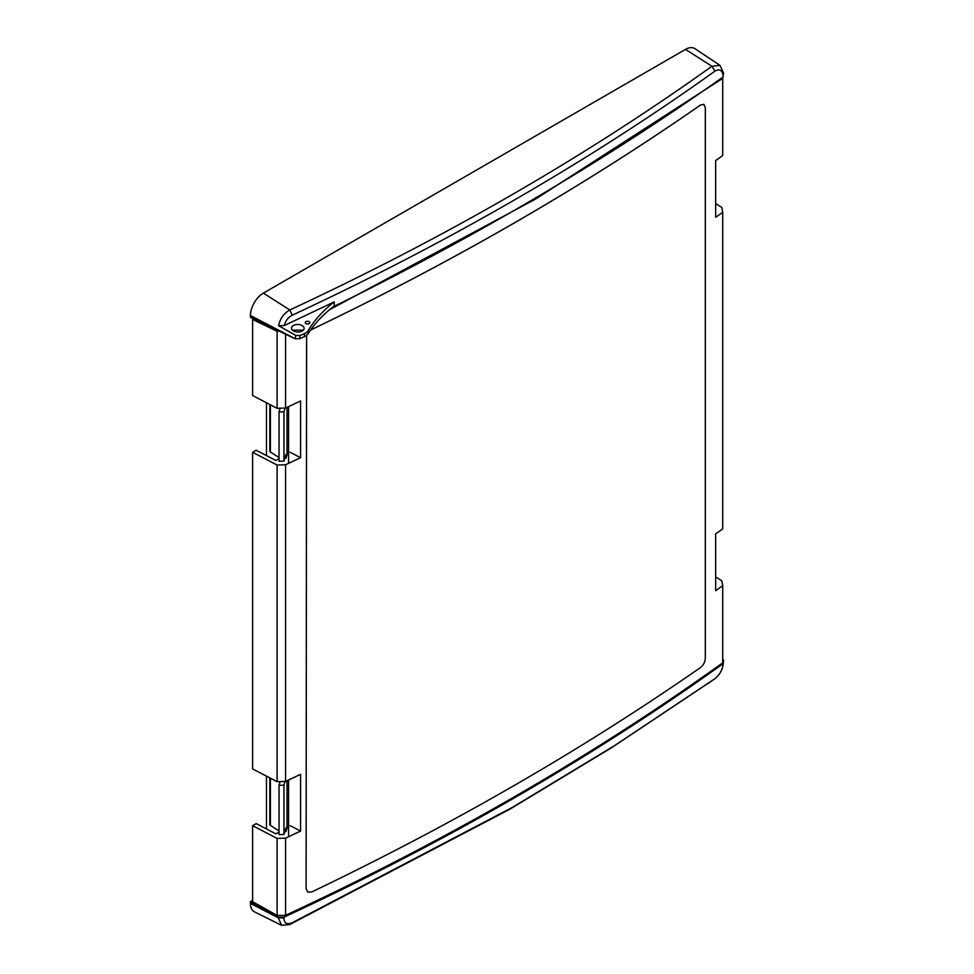 <?xml version="1.0" encoding="UTF-8"?>
<svg xmlns="http://www.w3.org/2000/svg" width="974" height="974" viewBox="0 0 974 974"><rect width="100%" height="100%" fill="white"/><g stroke="black" fill="none" stroke-linecap="round" stroke-linejoin="round"><path stroke-width="1.46" d="M720.054 65.404L694.986 48.7A18.287 10.556 120 0 0 685.501 49.394L263.382 293.113L289.814 309.976C444.874 237.826 585.581 156.583 711.933 66.256L720.054 65.404L723.487 72.928L723.171 75.899C722.221 70.116 719.482 68.533 714.928 71.151C588.357 161.635 447.443 242.989 292.224 315.199C288.219 317.268 285.577 320.714 284.298 325.547L278.552 325.681C280.195 318.474 283.945 313.238 289.814 309.976L292.224 315.199M723.487 72.928L723.171 75.899M685.501 49.394L711.933 66.256L714.928 71.151M284.006 918.019L278.26 917.837L278.345 917.179L284.104 917.118L284.006 918.019C284.006 923.242 286.746 924.825 292.224 922.743L512.239 807.47L614.484 745.67L714.928 678.695C719.482 674.982 722.233 670.234 723.171 664.463L723.56 660.129L722.72 659.556M712.761 680.205L611.587 747.703L509.512 809.394L289.802 924.509L281.583 925.3L278.26 917.837L250.44 903.385A18.287 10.556 120 0 0 254.579 911.932L281.583 925.3M712.615 680.315L711.933 680.802M292.224 922.743L289.802 924.509M305.921 321.651A2.289 1.364 1.8 0 0 305.252 322.601A2.289 1.364 1.8 0 0 306.664 323.892A2.289 1.364 1.8 0 0 309.148 323.636A2.289 1.364 1.8 0 0 309.817 322.686A2.289 1.364 1.8 0 0 308.405 321.396A2.289 1.364 1.8 0 0 305.921 321.651M293.393 325.499A6.282 3.75 1.8 0 0 291.543 328.116A6.282 3.75 1.8 0 0 295.426 331.671A6.282 3.75 1.8 0 0 302.281 330.99A6.282 3.75 1.8 0 0 304.119 328.372A6.282 3.75 1.8 0 0 300.236 324.817A6.282 3.75 1.8 0 0 293.393 325.499M303.364 330.137L292.529 330.149M334.228 305.921L334.228 301.879L334.228 305.921C323.064 314.505 314.383 323.77 308.186 333.729L305.593 336.091L299.882 338.66L295.049 338.757L250.44 317.281L250.44 315.515A18.287 10.556 120 0 1 263.382 293.113M299.882 338.66L299.882 335.555L295.828 335.47L295.049 338.757M284.298 325.547L334.228 301.879A182.905 109.222 1.8 0 0 308.186 330.612A10.97 6.55 -178.2 0 1 305.593 333.035A10.97 6.55 -178.2 0 1 304.412 333.619L299.882 335.555M295.828 335.47L278.552 325.681M334.581 306.128C476.529 236.219 606.096 159.809 723.256 76.897M723.256 663.574C592.192 757.553 445.812 842.06 284.104 917.118M252.619 900.353L250.44 901.607L250.44 903.385M278.345 917.179L250.44 901.607M266.45 402.749L266.45 455.589M266.45 776.108L266.45 828.959M288.572 836.739L288.572 779.991M288.572 463.381L288.572 406.621M287.013 407.351L287.013 454.797L285.954 458.267L285.954 454.529L283.958 461.104L283.958 411.819L285.102 408.045M280.183 408.191L279.027 411.965L283.958 411.819M283.958 461.104L279.027 461.25L279.027 411.965M269.81 404.49L269.81 451.145A2.289 1.315 0 0 0 270.395 452.021L279.027 457.561M329.456 309.756L535.627 199.037L722.72 78.395L722.72 155.56A2972.295 1716.042 0 0 1 715.659 160.564L715.659 217.312A2972.295 1716.042 0 0 0 722.72 212.308L721.819 207.45L715.659 203.505M279.027 458.717L275.922 460.507L256.186 450.256L252.619 452.301L277.115 465.036L285.565 464.781A2972.295 1716.042 0 0 0 300.589 457.707L290.167 452.289M287.013 453.847L288.572 453.214M285.954 458.267L285.005 457.658M253.703 318.851L252.619 319.484L252.619 395.554L277.115 408.289L285.565 408.033A2972.295 1716.042 0 0 0 300.589 400.947L300.589 457.707M280.183 781.562L279.027 785.336L279.027 834.621L283.958 834.462L285.954 827.9L285.954 831.638L285.005 831.017M279.027 785.336L283.958 785.178L283.958 834.462M283.958 785.178L285.102 781.416M287.013 780.722L287.013 828.168L285.954 831.638M269.81 777.861L269.81 824.503A2.289 1.315 0 0 0 270.395 825.392L279.027 830.932M285.565 915.329L277.115 915.426L277.115 838.407L285.565 838.151L285.565 915.329C446.482 840.55 592.192 756.396 722.72 662.844L722.72 585.678A2972.295 1716.042 0 0 1 715.659 590.682L715.659 533.935A2972.295 1716.042 0 0 0 722.72 528.931L722.72 212.308M285.565 838.151A2972.295 1716.042 0 0 0 300.589 831.066L290.167 825.648M300.589 831.066L300.589 774.318A2972.295 1716.042 0 0 1 285.565 781.404L277.115 781.659L277.115 465.036M285.565 464.781L285.565 781.404M310.463 330.259L311.741 329.492A2972.344 1716.066 180 0 0 700.647 104.949L703.946 104.401L705.322 107.676L705.322 658.205C705.042 662.028 703.484 665.108 700.647 667.434A2972.344 1716.066 180 0 1 311.741 891.965L307.76 892.123L306.104 888.69L306.615 335.409M306.104 888.69L306.567 335.446M307.76 892.123L306.067 888.665M700.647 104.949L703.91 104.388M311.741 329.492L311.704 329.468A2972.295 1716.042 180 0 0 700.623 104.936M310.523 330.174L311.704 329.468M279.027 832.088L275.922 833.878L256.186 823.614L252.619 825.672L252.619 901.754L277.115 915.426M722.72 78.395L722.525 77.409M252.619 319.484L277.115 331.282L279.282 331.172M252.619 452.301L252.619 768.924L277.115 781.659M252.619 825.672L277.115 838.407M722.72 585.678L721.819 580.821L715.659 576.876M288.572 826.573L287.013 827.206M277.115 408.289L277.115 331.282M285.565 334.192L285.565 408.033M308.186 333.729L308.186 330.612M304.412 336.687L304.412 333.619M295.049 338.696L250.44 315.515M270.395 452.021L270.395 404.794M270.395 778.165L270.395 825.392M712.335 680.522L713.248 679.876M708.22 683.383L711.203 681.301"/></g></svg>
